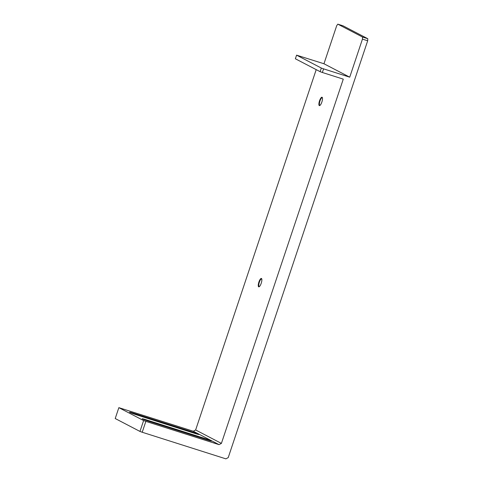 <?xml version="1.0" encoding="UTF-8"?>
<svg xmlns="http://www.w3.org/2000/svg" width="483" height="483" viewBox="0 0 483 483"><rect width="100%" height="100%" fill="white"/><g stroke="black" fill="none" stroke-linecap="round" stroke-linejoin="round"><path stroke-width="0.72" d="M142.213 432.249L225.875 458.85L228.224 457.594L367.684 40.783L362.455 39.123L349.722 77.177L323.58 68.864L322.366 72.492L343.28 79.14L221.401 443.394L219.053 444.65L145.854 421.375L142.213 432.249L139.967 431.434L143.608 420.56L145.854 421.375M219.053 444.65L193.291 431.228L118.854 407.658L115.214 418.532L139.967 431.434M137.214 415.066A6.315 0.308 -161.5 0 1 129.559 412.216A6.315 0.308 -161.5 0 1 133.882 413.333L191.395 431.621A6.315 0.308 -161.5 0 1 199.038 434.501A6.315 0.308 -161.5 0 1 194.727 433.36L137.214 415.066M149.845 421.647A6.315 0.308 -161.5 0 1 142.189 418.791A6.315 0.308 -161.5 0 1 146.506 419.914L204.025 438.202A6.315 0.308 -161.5 0 1 211.663 441.082A6.315 0.308 -161.5 0 1 207.358 439.935L149.845 421.647M118.854 407.658L143.608 420.56M319.305 105.59A4.401 1.292 107.6 0 1 319.728 100.283A4.401 1.292 107.6 0 1 322.342 97.554A4.401 1.292 107.6 0 1 321.932 101.816A4.401 1.292 107.6 0 1 319.806 105.536A4.401 1.292 107.6 0 1 319.305 105.59M258.665 286.811A4.401 1.292 107.6 0 1 259.093 281.504A4.401 1.292 107.6 0 1 261.708 278.776A4.401 1.292 107.6 0 1 261.291 283.038A4.401 1.292 107.6 0 1 259.172 286.757A4.401 1.292 107.6 0 1 258.665 286.811M316.208 69.637L195.639 429.967L221.401 443.394M362.455 39.123L362.558 37.046L367.786 38.712L343.033 25.81L337.804 24.15L336.693 25.702L323.96 63.756L296.58 55.153L295.367 58.775L320.12 71.671L321.328 68.049L323.58 68.864M322.366 72.492L320.12 71.671M296.58 55.153L321.328 68.049M323.96 63.756L349.722 77.177M337.804 24.15L362.558 37.046M367.786 38.712L367.684 40.783M193.291 431.228L195.639 429.967M210.087 440.756L143.65 419.486M197.456 434.175L131.02 412.905M261.798 279.041A4.015 1.177 -72.4 0 0 261.629 278.926A4.015 1.177 -72.4 0 0 259.317 282.301A4.015 1.177 -72.4 0 0 259.136 286.564A4.015 1.177 -72.4 0 0 259.196 286.582A4.015 1.177 -72.4 0 0 259.395 286.588M322.433 97.82A4.015 1.177 -72.4 0 0 322.264 97.705A4.015 1.177 -72.4 0 0 319.951 101.08A4.015 1.177 -72.4 0 0 319.77 105.342A4.015 1.177 -72.4 0 0 319.831 105.366A4.015 1.177 -72.4 0 0 320.036 105.372M204.025 438.202L203.923 438.848M146.506 419.914L146.427 420.506M191.395 431.621L191.298 432.267M133.882 413.333L133.797 413.925"/></g></svg>
